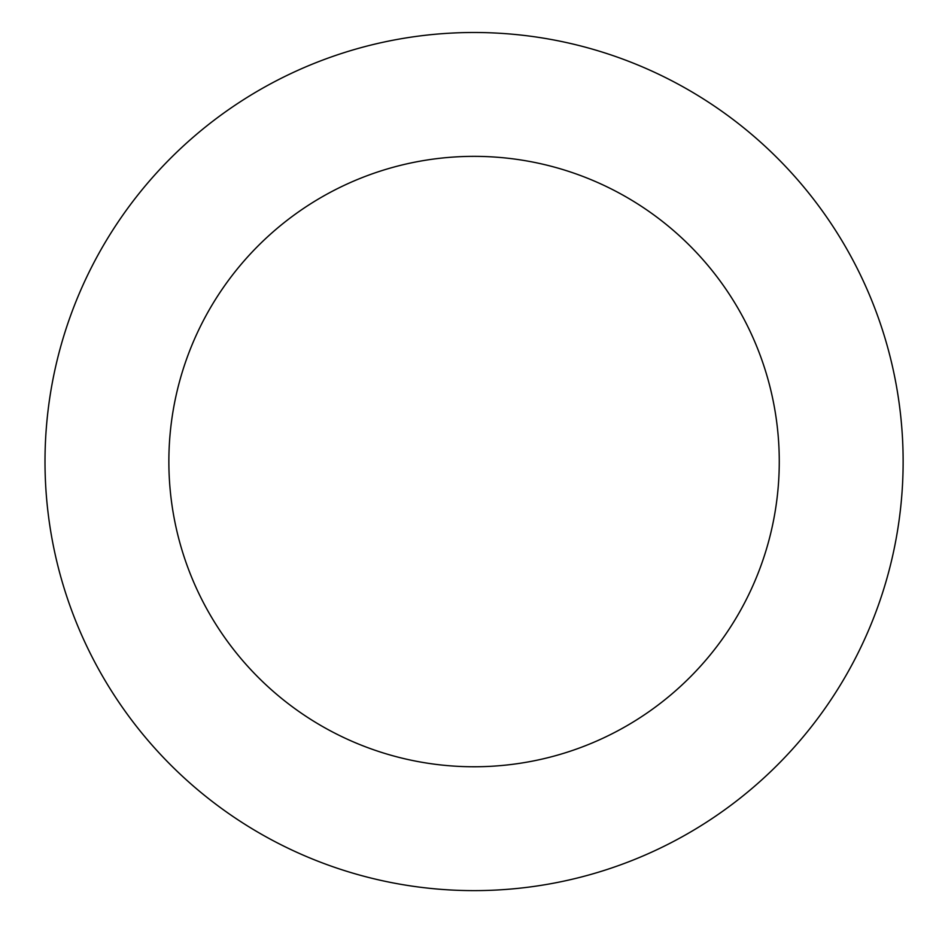 <?xml version="1.0" encoding="UTF-8"?>
<svg xmlns="http://www.w3.org/2000/svg" width="936" height="936" viewBox="0 0 936 936"><rect width="100%" height="100%" fill="white"/><g stroke="black" fill="none" stroke-linecap="round" stroke-linejoin="round"><path stroke-width="1.4" d="M861.88 277.992A429.062 429.062 0 0 0 121.189 217.491A429.062 429.062 0 0 0 439.136 889.2A429.062 429.062 0 0 0 861.88 277.992M749.923 330.981A305.206 305.206 0 0 0 223.049 287.949A305.206 305.206 0 0 0 449.221 765.753A305.206 305.206 0 0 0 749.923 330.981"/></g></svg>
